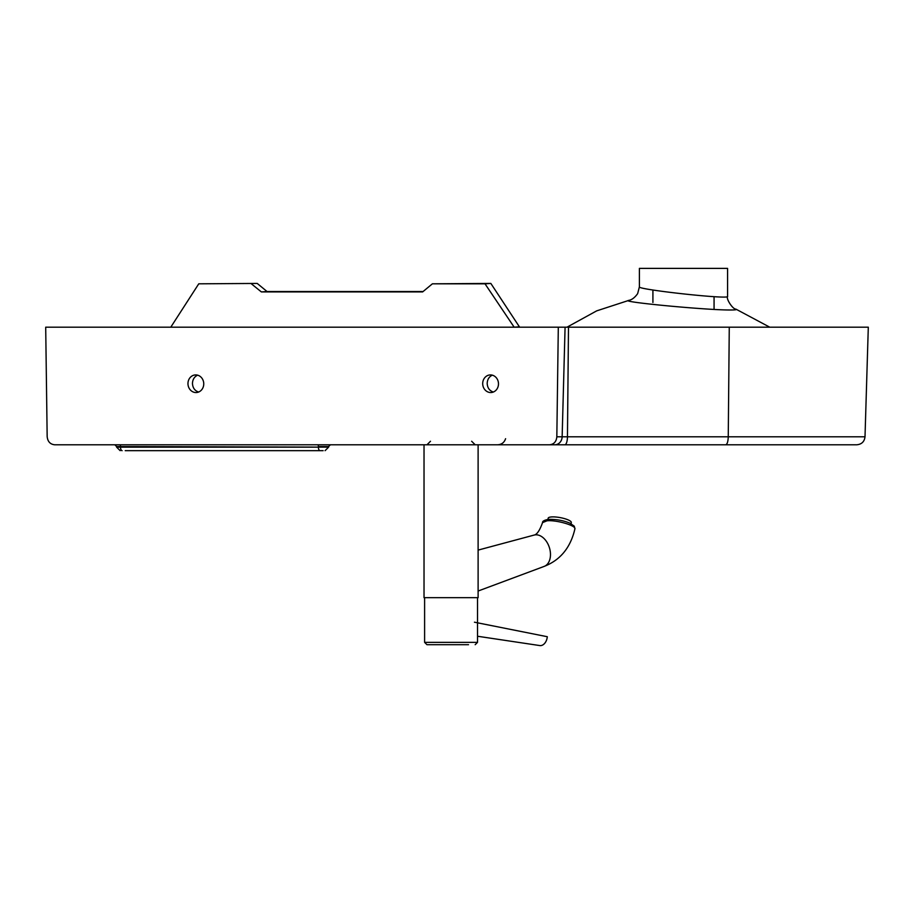 <?xml version="1.0" encoding="UTF-8"?>
<svg xmlns="http://www.w3.org/2000/svg" width="914" height="914" viewBox="0 0 914 914"><rect width="100%" height="100%" fill="white"/><g stroke="black" fill="none" stroke-linecap="round" stroke-linejoin="round"><path stroke-width="1.37" d="M505.591 438.697C504.311 442.513 501.66 444.547 497.639 444.787L839.098 444.787M554.775 444.787L54.646 444.787C50.167 444.284 47.677 441.542 47.162 436.561L45.7 327.189L868.3 327.189L865.01 436.801C864.416 441.668 861.662 444.33 856.784 444.787L554.775 444.787A8.237 7.369 -90 0 0 562.144 436.801L865.01 436.801M60.29 444.787L119.734 444.787A1.759 0.788 90 0 1 120.522 446.546L120.522 447.14L318.415 447.14A3.53 1.577 90 0 0 319.98 450.671L125.241 450.671M122.099 450.671A3.53 1.577 90 0 1 120.522 447.14L116.615 447.14L116.615 446.546L328.617 447.14L328.617 446.546L318.415 446.546A1.759 0.788 -90 0 0 317.626 444.787L424.027 444.787L424.027 597.665L478.113 597.665L478.113 444.787L610.998 444.787M769.759 327.189L735.93 309.138C737.278 309.697 735.542 309.983 730.709 309.995C707.345 310.246 617.978 301.746 628.866 300.375L596.659 310.874L566.988 327.189M727.59 296.41L727.59 268.385L639.389 268.385L639.389 286.87C636.658 289.475 730.126 299.803 727.59 296.41L727.59 296.399C725.853 298.604 732.674 309.275 735.93 309.138M492.315 375.163C489.07 376.728 487.356 379.481 487.185 383.434C487.448 387.89 489.504 390.769 493.343 392.037M197.595 375.163C194.351 376.728 192.637 379.481 192.454 383.434C192.728 387.89 194.785 390.769 198.624 392.037M725.705 444.787C727.213 444.33 728.07 441.668 728.252 436.801L729.269 327.189M549.577 444.787C553.93 444.33 556.352 441.668 556.832 436.801L558.305 327.189M482.695 383.731A8.82 7.895 -93.8 0 0 491.184 392.529A8.82 7.895 -93.8 0 0 498.461 383.195A8.82 7.895 -93.8 0 0 489.995 374.934A8.82 7.895 -93.8 0 0 482.695 383.731M187.964 383.731A8.82 7.895 -93.8 0 0 196.464 392.529A8.82 7.895 -93.8 0 0 203.731 383.195A8.82 7.895 -93.8 0 0 195.265 374.934A8.82 7.895 -93.8 0 0 187.964 383.731M323.133 450.671L319.98 450.671M423.091 291.543L267.082 291.543L257.211 283.431L198.761 283.82L257.211 283.431M251.384 283.82L261.37 291.92L267.082 291.543M261.37 291.92L422.622 291.92L432.391 283.82L490.841 283.431L485.014 283.82L514.159 327.189L519.403 326.835L490.841 283.431M432.391 283.82L485.014 283.82M198.761 283.82L170.781 327.189L514.159 327.189M468.539 644.701L426.964 644.701L468.539 644.701M547.006 520.809C556.375 519.769 576.46 525.653 574.895 528.932L574.278 526.178L569.959 523.174C563.378 520.466 556.215 519.186 548.446 519.358C544.321 520.135 542.356 521.22 542.55 522.614L547.006 520.809M542.55 522.602C539.694 530.646 536.781 534.827 533.799 535.158A16.463 11.059 72.3 0 1 534.142 535.067A16.463 11.059 72.3 0 1 535.478 534.827A16.463 11.059 72.3 0 1 549.634 548.434A16.463 11.059 72.3 0 1 544.161 566.406A16.463 11.059 72.3 0 1 543.83 566.52C560.168 560.305 570.519 547.772 574.895 528.932M477.531 636.247L539.808 645.57A8.82 5.987 -79.9 0 0 540.528 645.615A8.82 5.987 -79.9 0 0 547.292 636.715L474.446 622.206M571.079 523.699L571.296 522.511A11.756 2.799 -169.5 0 0 554.718 516.936A11.756 2.799 -169.5 0 0 548.172 518.227L547.954 519.403M564.852 444.787A8.237 2.605 -90 0 0 567.457 436.801L568.485 327.189M556.832 436.801L562.144 436.801L565.081 327.189M477.531 597.665L477.531 642.359L424.61 642.359L426.964 644.701M652.916 289.989L652.916 302.465M714.062 296.662L714.062 309.412M471.647 441.256L475.177 444.787M430.494 441.256L426.964 444.787M639.389 286.87L637.652 293.634C634.842 297.553 631.917 299.803 628.866 300.375M116.615 447.14L120.145 450.671M328.617 447.14L325.087 450.671M328.617 446.546L330.377 444.787M116.615 446.546L114.856 444.787M477.531 642.359L475.177 644.701M424.61 597.665L424.61 642.359M534.142 535.067L478.113 550.102M544.161 566.406L478.113 591.027"/></g></svg>

